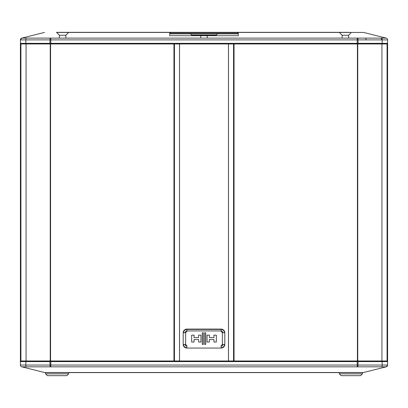 <?xml version="1.0" encoding="UTF-8"?>
<svg xmlns="http://www.w3.org/2000/svg" width="408" height="408" viewBox="0 0 408 408"><rect width="100%" height="100%" fill="white"/><g stroke="black" fill="none" stroke-linecap="round" stroke-linejoin="round"><path stroke-width="0.61" d="M237.354 33.864L170.646 33.864L170.34 33.558L237.66 33.558L237.354 33.864M216.301 35.7L169.728 35.7L238.272 35.7L216.301 35.7L216.301 35.088L191.699 35.088L190.475 33.864L201.552 33.864M20.92 43.962L387.08 43.962L387.08 360.978L20.92 360.978L20.92 43.962M348.83 372.606L45.334 372.606L68.697 372.606L68.672 373.861L45.569 373.861L47.404 375.666L66.836 375.666L51.806 375.666M66.836 375.666L68.672 373.861L66.836 375.666L62.434 375.666M345.566 375.666L360.595 375.666L353.634 375.666L360.595 375.666L362.431 373.861L362.457 372.606L344.551 372.606M360.595 375.666L362.431 373.861L339.329 373.861L341.165 375.666L349.375 375.666M353.634 375.666L356.194 375.666M238.272 32.334L345.372 32.334M338.426 38.107L342.159 38.107L342.159 35.241L348.585 35.241L351.38 32.446L361.621 32.441M59.415 38.107L59.415 35.241L56.508 32.334L348.83 32.334M59.415 35.241L65.841 35.241L68.641 32.441L169.728 32.441L169.728 35.7M238.272 35.7L238.272 32.441L339.359 32.441L342.159 35.241M361.621 372.499L348.83 372.499M21.772 366.828L44.441 372.499L363.559 372.499L386.208 366.833L387.6 365.053M387.6 361.59L387.6 365.043A1.836 1.836 -0 0 1 386.182 366.828A1.836 1.836 180 0 0 386.167 366.823L357.592 366.828A1.836 0.525 -88.3 0 0 358.04 365.048L382.148 365.043L382.148 361.59L387.6 361.59L387.6 39.897L25.852 39.897L25.852 43.35L20.4 43.35L20.4 39.897A1.836 1.836 180 0 1 21.818 38.112A1.836 1.836 0 0 0 21.833 38.117L386.182 38.112L363.559 32.441L56.615 32.441M378.889 366.833L380.011 366.823M27.989 366.823L38.694 366.833M50.337 366.833L51.138 366.833M60.603 366.833L69.855 366.833M336.534 366.833L357.791 366.833M369.337 366.833L374.814 366.833M46.379 372.499L44.441 372.499M89.25 372.499L74.129 372.499M20.4 39.862L21.792 38.107L44.441 32.441M51.765 43.35L51.765 43.962M134.681 43.35L134.681 43.962M273.319 43.35L273.319 43.962M356.235 43.35L356.235 43.962M68.697 372.606L339.303 372.606L339.329 373.861L341.165 375.666M20.4 365.043L20.4 361.59L25.852 361.59L25.852 365.043L358.04 365.048L358.04 361.59L50.837 361.59L50.791 366.828L21.818 366.828A1.836 1.836 0 0 1 21.833 366.823A1.836 1.836 180 0 1 20.4 365.043L25.852 365.043A1.836 0.525 -88.4 0 0 26.214 366.828M50.434 366.828A1.836 0.525 -92.6 0 1 49.96 365.048L49.96 361.59L25.852 361.59M49.96 361.59L50.837 361.59M382.148 361.59L358.04 361.59M387.6 43.35L382.148 43.35L382.148 39.897A1.836 0.525 -88.4 0 0 381.786 38.112M357.592 38.112A1.836 0.525 -91.7 0 1 358.04 39.892L358.04 43.35L382.148 43.35M358.04 43.35L357.163 43.35L357.23 38.112M50.791 38.112L50.837 43.35L357.163 43.35M50.837 43.35L49.96 43.35L49.96 39.892A1.836 0.525 92.6 0 1 50.434 38.112M25.852 43.35L49.96 43.35M387.6 365.043L382.148 365.043A1.836 0.525 -91.6 0 1 381.786 366.828M169.728 32.334L62.628 32.334M357.592 366.828L50.791 366.828M357.23 366.828L357.163 361.59M20.4 361.59L20.4 43.35M29.58 43.35L29.58 43.962M29.58 360.978L29.58 361.59M378.42 361.59L378.42 360.978M378.42 43.962L378.42 43.35M26.214 38.112A1.836 0.525 88.4 0 0 25.852 39.897L20.4 39.897M386.208 38.107L386.162 38.117A1.836 1.836 -0 0 0 386.162 38.117A1.836 1.836 180 0 1 387.6 39.897M380.011 38.117L378.889 38.107M357.791 38.107L357.117 38.107M327.828 38.107L294.913 38.107M242.954 38.107L207.305 38.107M200.787 35.7L200.787 38.107L183.498 38.107M115.678 38.107L80.631 38.107M69.87 38.107L65.841 38.107L65.841 35.241M51.138 38.107L50.337 38.107M38.694 38.107L27.989 38.117M51.765 360.978L51.765 361.59M134.681 360.978L134.681 361.59M273.319 360.978L273.319 361.59M356.235 360.978L356.235 361.59M186.864 329.093L186.864 331.5L185.64 332.729L185.64 344.429L186.864 345.658L186.864 348.065A3.672 3.672 0 0 1 183.192 344.393L183.192 332.765A3.672 3.672 0 0 1 186.864 329.093L221.136 329.093A3.672 3.672 0 0 1 224.808 332.765L224.808 344.393A3.672 3.672 0 0 1 221.136 348.065L186.864 348.065C184.676 347.881 183.452 346.657 183.192 344.393L183.192 332.765C183.442 330.521 184.666 329.297 186.864 329.093L221.136 329.093C223.324 329.276 224.548 330.5 224.808 332.765L224.808 344.393C224.558 346.637 223.334 347.861 221.136 348.065L221.136 345.658L222.36 344.429L224.808 344.393M185.64 344.429L183.192 344.393M185.64 332.729L183.192 332.765M221.136 331.5L221.136 329.093L221.136 331.5L222.36 332.729L224.808 332.765M213.94 342.006L216.337 342.006L216.337 335.152L213.94 335.152L213.94 337.625L209.437 337.625L209.437 335.152L207.035 335.152L207.035 342.006L209.437 342.006L209.437 339.533L213.94 339.533L213.94 342.006M204.663 332.765L204.663 344.393L205.714 344.393L205.714 332.765L204.663 332.765M203.337 344.393L203.337 332.765L202.286 332.765L202.286 344.393L203.337 344.393M200.966 342.006L200.966 335.152L198.563 335.152L198.563 337.625L194.06 337.625L194.06 335.152L191.663 335.152L191.663 342.006L194.06 342.006L194.06 339.533L198.563 339.533L198.563 342.006L200.966 342.006M222.972 332.729A1.836 1.836 0 0 0 221.136 330.929L186.864 330.929A1.836 1.836 0 0 0 185.028 332.729M185.028 344.429A1.836 1.836 0 0 0 186.864 346.229M221.136 346.229A1.836 1.836 0 0 0 222.972 344.429M186.864 347.759A3.366 3.366 0 0 1 183.498 344.418M224.502 344.418A3.366 3.366 0 0 1 221.136 347.759M183.498 332.739A3.366 3.366 0 0 1 186.864 329.399L221.136 329.399A3.366 3.366 0 0 1 224.502 332.739M237.66 33.558L237.66 32.64L170.34 32.64L170.646 32.334L170.34 33.558M26.061 43.962L26.061 360.978M381.567 39.887A1.836 0.525 -89.6 0 0 381.174 38.107M366.037 39.882A1.836 0.525 -89.8 0 0 365.645 38.102M228.465 43.962L228.465 360.978M179.535 43.962L179.535 360.978M50.235 43.962L50.235 360.978M50.567 43.962L50.567 360.978M173.956 43.962L173.956 360.978M174.446 43.962L174.446 360.978M179.505 43.962L179.505 360.978M228.495 43.962L228.495 360.978M233.554 43.962L233.554 360.978M234.044 43.962L234.044 360.978M357.408 43.962L357.408 360.978M357.745 43.962L357.745 360.978M381.939 43.962L381.939 360.978M222.36 344.429L222.36 332.729M186.864 345.658L186.864 348.065M237.66 32.64L237.354 32.334M45.543 372.606L45.569 373.861L47.404 375.666M386.32 366.802L387.355 365.971M348.585 38.107L348.585 35.241M207.213 38.107L207.213 35.7M191.699 35.7L191.699 35.088M216.301 35.088L217.525 33.864"/></g></svg>
